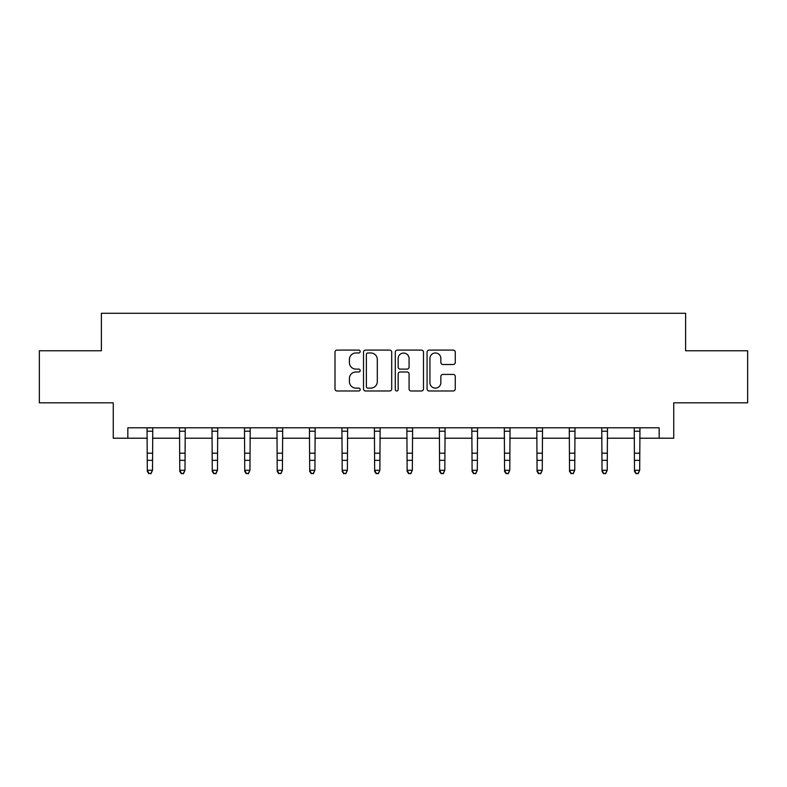 <?xml version="1.0" encoding="UTF-8"?>
<svg xmlns="http://www.w3.org/2000/svg" width="787" height="787" viewBox="0 0 787 787"><rect width="100%" height="100%" fill="white"/><g stroke="black" fill="none" stroke-linecap="round" stroke-linejoin="round"><path stroke-width="1.18" d="M360.19 351.533A1.426 1.426 0 0 0 358.754 350.107L337.043 350.107A2.046 2.046 0 0 0 334.996 352.153L334.996 388.935A2.046 2.046 0 0 0 337.043 390.982L358.754 390.982A1.426 1.426 0 0 0 360.19 389.545A1.426 1.426 0 0 0 358.754 388.119L355.95 388.119A6.542 6.542 0 0 1 349.408 381.577L349.408 378.508A6.542 6.542 0 0 1 355.95 371.976L358.754 371.976A1.426 1.426 0 0 0 360.19 370.539A1.426 1.426 0 0 0 358.754 369.113L355.95 369.113A6.542 6.542 0 0 1 349.408 362.571L349.408 359.511A6.542 6.542 0 0 1 355.95 352.97L358.754 352.97A1.426 1.426 0 0 0 360.19 351.533M453.223 364.509A2.046 2.046 0 0 0 455.27 362.473L455.27 352.153A2.046 2.046 0 0 0 453.223 350.107L429.112 350.107A2.046 2.046 0 0 0 427.066 352.153L427.066 388.935A2.046 2.046 0 0 0 429.112 390.982L453.223 390.982A2.046 2.046 0 0 0 455.27 388.935L455.27 376.471A2.046 2.046 0 0 0 453.223 374.425L442.904 374.425A2.046 2.046 0 0 0 440.858 376.471L440.858 382.649A5.47 5.47 0 0 1 435.398 388.119A5.47 5.47 0 0 1 429.928 382.649L429.928 358.429A5.47 5.47 0 0 1 435.398 352.97A5.47 5.47 0 0 1 440.858 358.429L440.858 362.473A2.046 2.046 0 0 0 442.904 364.509L453.223 364.509M127.838 438.211L127.838 427.794L659.162 427.794L659.162 438.211L673.741 438.211L673.741 402.816L747.65 402.816L747.65 350.766L685.605 350.766L685.605 313.285L101.395 313.285L101.395 350.766L39.35 350.766L39.35 402.816L113.259 402.816L113.259 438.211L147.307 438.211M391.71 352.153A2.046 2.046 0 0 0 389.663 350.107L365.552 350.107A2.046 2.046 0 0 0 363.505 352.153L363.505 388.935A2.046 2.046 0 0 0 365.552 390.982L389.663 390.982A2.046 2.046 0 0 0 391.71 388.935L391.71 352.153M397.337 350.107L421.448 350.107A2.046 2.046 0 0 1 423.495 352.153L423.495 388.935A2.046 2.046 0 0 1 421.448 390.982L411.129 390.982A2.046 2.046 0 0 1 409.083 388.935L409.083 374.012A2.046 2.046 0 0 0 407.036 371.976L400.19 371.976A2.046 2.046 0 0 0 398.153 374.012L398.153 389.545A1.426 1.426 0 0 1 396.717 390.982A1.426 1.426 0 0 1 395.29 389.545L395.29 352.153A2.046 2.046 0 0 1 397.337 350.107M152.511 438.211L179.78 438.211M184.984 438.211L212.264 438.211M217.468 438.211L244.737 438.211M249.941 438.211L277.221 438.211M282.425 438.211L309.694 438.211M314.908 438.211L342.178 438.211M347.382 438.211L374.661 438.211M379.865 438.211L407.135 438.211M412.339 438.211L439.618 438.211M444.822 438.211L472.092 438.211M477.306 438.211L504.575 438.211M509.779 438.211L537.059 438.211M542.263 438.211L569.532 438.211M574.736 438.211L602.016 438.211M607.22 438.211L634.489 438.211M639.693 438.211L659.162 438.211M367.804 352.97A1.426 1.426 0 0 0 366.368 354.396L366.368 386.683A1.426 1.426 0 0 0 367.804 388.119L370.766 388.119A6.542 6.542 0 0 0 377.307 381.577L377.307 359.511A6.542 6.542 0 0 0 370.766 352.97L367.804 352.97M409.083 358.538A5.47 5.47 0 0 0 403.613 353.068A5.47 5.47 0 0 0 398.153 358.538L398.153 367.067A2.046 2.046 0 0 0 400.19 369.113L407.036 369.113A2.046 2.046 0 0 0 409.083 367.067L409.083 358.538M147.041 427.794L147.307 470.262L152.511 470.262L150.947 473.715L148.861 473.253L150.947 473.715M150.947 473.253L152.511 470.262L152.767 427.794M148.861 473.715L147.307 471.423L147.307 470.262L148.861 473.253M179.515 427.794L179.78 470.262L184.984 470.262L183.43 473.715L181.344 473.253L183.43 473.715M183.43 473.253L184.984 470.262L185.25 427.794M181.344 473.715L179.78 471.423L179.78 470.262L181.344 473.253M211.998 427.794L212.264 470.262L217.468 470.262L215.904 473.715L213.818 473.253L215.904 473.715M215.904 473.253L217.468 470.262L217.733 427.794M213.818 473.715L212.264 471.423L212.264 470.262L213.818 473.253M244.472 427.794L244.737 470.262L249.941 470.262L248.387 473.715L246.301 473.253L248.387 473.715M248.387 473.253L249.941 470.262L250.207 427.794M246.301 473.715L244.737 471.423L244.737 470.262L246.301 473.253M276.955 427.794L277.221 470.262L282.425 470.262L280.861 473.715L278.785 473.253L280.861 473.715M280.861 473.253L282.425 470.262L282.69 427.794M278.785 473.715L277.221 471.423L277.221 470.262L278.785 473.253M309.439 427.794L309.694 470.262L314.908 470.262L313.344 473.715L311.258 473.253L313.344 473.715M313.344 473.253L314.908 470.262L315.164 427.794M311.258 473.715L309.694 471.423L309.694 470.262L311.258 473.253M341.912 427.794L342.178 470.262L347.382 470.262L345.818 473.715L343.742 473.253L345.818 473.715M345.818 473.253L347.382 470.262L347.647 427.794M343.742 473.715L342.178 471.423L342.178 470.262L343.742 473.253M374.396 427.794L374.661 470.262L379.865 470.262L378.301 473.715L376.216 473.253L378.301 473.715M378.301 473.253L379.865 470.262L380.131 427.794M376.216 473.715L374.661 471.423L374.661 470.262L376.216 473.253M406.869 427.794L407.135 470.262L412.339 470.262L410.784 473.715L408.699 473.253L410.784 473.715M410.784 473.253L412.339 470.262L412.604 427.794M408.699 473.715L407.135 471.423L407.135 470.262L408.699 473.253M439.353 427.794L439.618 470.262L444.822 470.262L443.258 473.715L441.182 473.253L443.258 473.715M443.258 473.253L444.822 470.262L445.088 427.794M441.182 473.715L439.618 471.423L439.618 470.262L441.182 473.253M471.836 427.794L472.092 470.262L477.306 470.262L475.742 473.715L473.656 473.253L475.742 473.715M475.742 473.253L477.306 470.262L477.561 427.794M473.656 473.715L472.092 471.423L472.092 470.262L473.656 473.253M504.31 427.794L504.575 470.262L509.779 470.262L508.215 473.715L506.139 473.253L508.215 473.715M508.215 473.253L509.779 470.262L510.045 427.794M506.139 473.715L504.575 471.423L504.575 470.262L506.139 473.253M536.793 427.794L537.059 470.262L542.263 470.262L540.699 473.715L538.613 473.253L540.699 473.715M540.699 473.253L542.263 470.262L542.528 427.794M538.613 473.715L537.059 471.423L537.059 470.262L538.613 473.253M569.267 427.794L569.532 470.262L574.736 470.262L573.182 473.715L571.096 473.253L573.182 473.715M573.182 473.253L574.736 470.262L575.002 427.794M571.096 473.715L569.532 471.423L569.532 470.262L571.096 473.253M601.75 427.794L602.016 470.262L607.22 470.262L605.656 473.715L603.57 473.253L605.656 473.715M605.656 473.253L607.22 470.262L607.485 427.794M603.57 473.715L602.016 471.423L602.016 470.262L603.57 473.253M634.233 427.794L634.489 470.262L639.693 470.262L638.139 473.715L636.053 473.253L638.139 473.715M638.139 473.253L639.693 470.262L639.959 427.794M636.053 473.715L634.489 471.423L634.489 470.262L636.053 473.253M152.757 427.843L147.051 427.843M152.511 453.194L147.307 453.194M152.511 460.346L147.307 460.346M152.511 431.217L147.307 431.217M185.23 427.843L179.534 427.843M184.984 453.194L179.78 453.194M184.984 460.346L179.78 460.346M184.984 431.217L179.78 431.217M217.714 427.843L212.018 427.843M217.468 453.194L212.264 453.194M217.468 460.346L212.264 460.346M217.468 431.217L212.264 431.217M250.197 427.843L244.491 427.843M249.941 453.194L244.737 453.194M249.941 460.346L244.737 460.346M249.941 431.217L244.737 431.217M282.671 427.843L276.975 427.843M282.425 453.194L277.221 453.194M282.425 460.346L277.221 460.346M282.425 431.217L277.221 431.217M315.154 427.843L309.448 427.843M314.908 453.194L309.694 453.194M314.908 460.346L309.694 460.346M314.908 431.217L309.694 431.217M347.628 427.843L341.932 427.843M347.382 453.194L342.178 453.194M347.382 460.346L342.178 460.346M347.382 431.217L342.178 431.217M380.111 427.843L374.415 427.843M379.865 453.194L374.661 453.194M379.865 460.346L374.661 460.346M379.865 431.217L374.661 431.217M412.585 427.843L406.889 427.843M412.339 453.194L407.135 453.194M412.339 460.346L407.135 460.346M412.339 431.217L407.135 431.217M445.068 427.843L439.372 427.843M444.822 453.194L439.618 453.194M444.822 460.346L439.618 460.346M444.822 431.217L439.618 431.217M477.552 427.843L471.846 427.843M477.306 453.194L472.092 453.194M477.306 460.346L472.092 460.346M477.306 431.217L472.092 431.217M510.025 427.843L504.329 427.843M509.779 453.194L504.575 453.194M509.779 460.346L504.575 460.346M509.779 431.217L504.575 431.217M542.509 427.843L536.803 427.843M542.263 453.194L537.059 453.194M542.263 460.346L537.059 460.346M542.263 431.217L537.059 431.217M574.982 427.843L569.286 427.843M574.736 453.194L569.532 453.194M574.736 460.346L569.532 460.346M574.736 431.217L569.532 431.217M607.466 427.843L601.77 427.843M607.22 453.194L602.016 453.194M607.22 460.346L602.016 460.346M607.22 431.217L602.016 431.217M639.949 427.843L634.243 427.843M639.693 453.194L634.489 453.194M639.693 460.346L634.489 460.346M639.693 431.217L634.489 431.217"/></g></svg>

